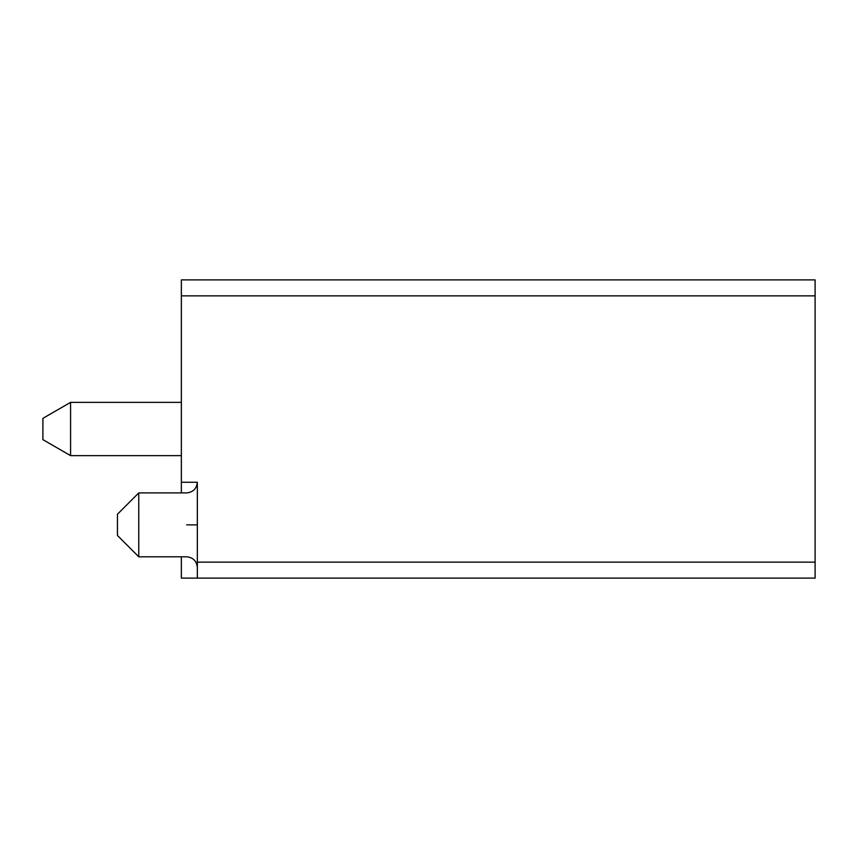 <?xml version="1.0" encoding="UTF-8"?>
<svg xmlns="http://www.w3.org/2000/svg" width="858" height="858" viewBox="0 0 858 858"><rect width="100%" height="100%" fill="white"/><g stroke="black" fill="none" stroke-linecap="round" stroke-linejoin="round"><path stroke-width="1.29" d="M815.1 578.11L815.1 562.14L815.1 578.11L181.36 578.11L181.36 556.81M815.1 287.87L815.1 562.14L197.34 562.14L197.34 578.11L197.34 482.26L181.36 482.26L181.36 295.86L815.1 295.86L815.1 279.89L181.36 279.89L181.36 295.86L181.36 279.89M181.36 492.91L181.36 482.26M117.46 524.86L117.46 535.51L117.46 514.21L138.76 492.91L138.76 556.81L186.69 556.81C193.114 557.486 196.664 561.035 197.34 567.46M70.57 455.63L42.9 439.65L42.9 418.35L70.57 402.37L70.57 455.63L181.36 455.63M186.69 524.86C186.69 566.065 186.69 566.065 186.69 524.86C186.69 483.655 186.69 483.655 186.69 524.86L197.34 524.86M138.76 492.91L186.69 492.91C193.114 492.235 196.664 488.674 197.34 482.26M117.46 535.51L138.76 556.81M70.57 402.37L181.36 402.37"/></g></svg>
